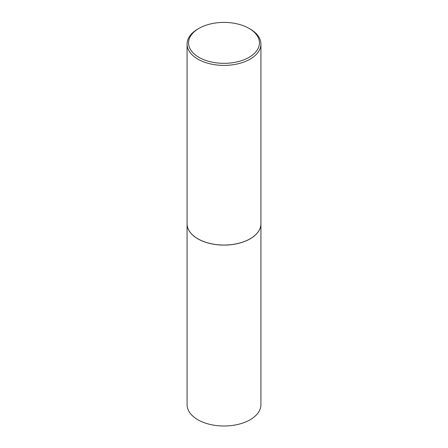 <?xml version="1.0" encoding="UTF-8"?>
<svg xmlns="http://www.w3.org/2000/svg" width="448" height="448" viewBox="0 0 448 448"><rect width="100%" height="100%" fill="white"/><g stroke="black" fill="none" stroke-linecap="round" stroke-linejoin="round"><path stroke-width="0.67" d="M187.074 223.748A36.926 21.319 0 0 0 187.074 223.776L187.074 404.69A36.926 21.319 0 0 0 197.887 419.765A36.926 21.319 0 0 0 238.134 424.385A36.926 21.319 0 0 0 260.926 404.69L260.926 223.776A36.926 21.319 0 0 0 260.926 223.748M187.074 223.776A36.926 21.319 0 0 0 197.887 238.857A36.926 21.319 0 0 0 238.134 243.477A36.926 21.319 0 0 0 260.926 223.776M198.934 28.398A35.454 20.468 0 0 0 198.934 57.338A35.454 20.468 0 0 0 249.066 57.338A35.454 20.468 0 0 0 249.066 28.398A35.454 20.468 0 0 0 198.934 28.398L197.887 28.997A36.926 21.319 0 0 0 187.074 44.072L187.074 223.72A36.926 21.319 0 0 0 197.887 238.795L197.938 238.823A36.854 21.28 0 0 0 250.062 238.823A36.854 21.28 0 0 0 250.085 238.806M197.938 238.823L197.887 238.795A36.926 21.319 0 0 0 250.113 238.795A36.926 21.319 0 0 0 260.926 223.72L260.926 44.072A36.926 21.319 0 0 0 250.113 28.997L249.066 28.392A35.454 20.468 0 0 0 249.066 28.392L250.113 28.997M187.074 44.072A36.926 21.319 0 0 0 197.887 59.147A36.926 21.319 0 0 0 238.134 63.773A36.926 21.319 0 0 0 260.926 44.072"/></g></svg>
